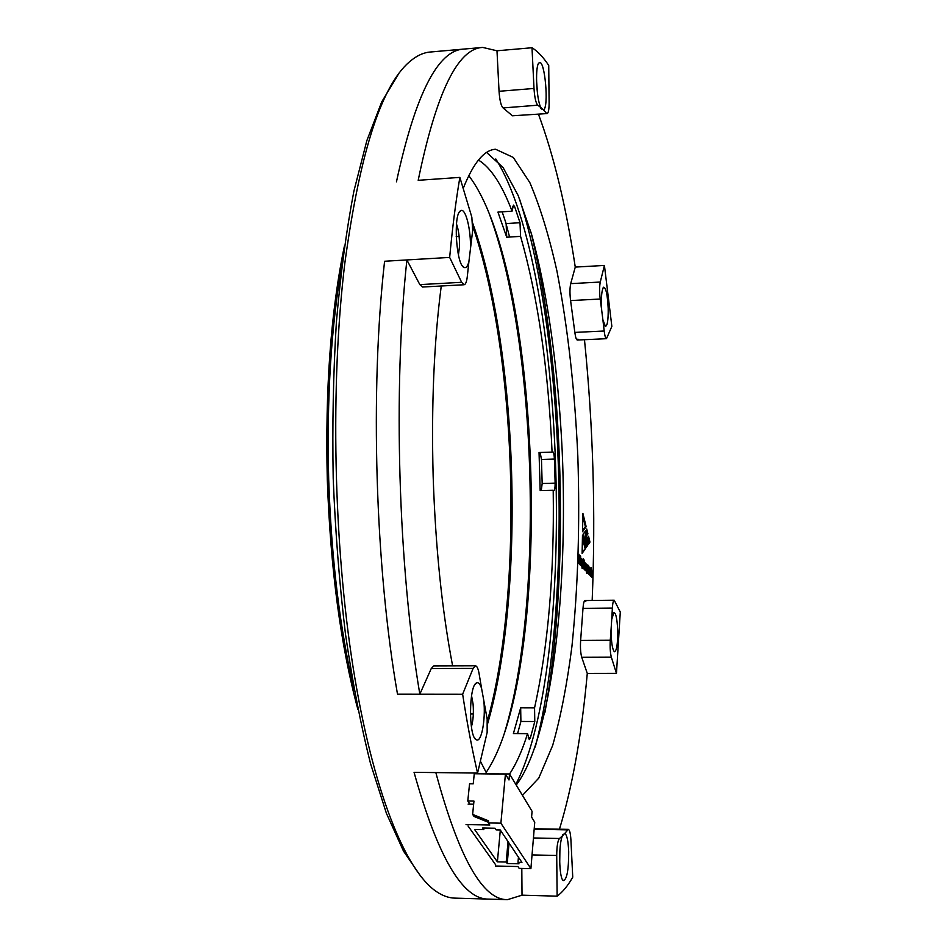 <?xml version="1.0" encoding="UTF-8"?>
<svg xmlns="http://www.w3.org/2000/svg" width="947" height="947" viewBox="0 0 947 947"><rect width="100%" height="100%" fill="white"/><g stroke="black" fill="none" stroke-linecap="round" stroke-linejoin="round"><path stroke-width="1.42" d="M495.79 158.966C566.199 270.57 578.439 663.374 515.819 784.365C578.439 663.374 566.199 270.57 495.79 158.966M519.287 198.219C565.087 338.896 572.805 603.89 535.256 746.994C572.805 603.89 565.087 338.896 519.287 198.219M541.293 490.593L542.169 483.503L555.131 483.136C555.143 487.741 554.682 490.274 553.77 490.735L553.214 490.286C554.397 573.764 548.183 646.292 534.558 707.871L534.783 721.519L530.379 737.914L529.278 739.583L527.55 733.641C522.259 750.509 516.257 763.969 509.569 774.019M478.448 160.043C490.747 167.548 501.946 184.594 512.055 211.181L513.44 205.097L514.635 206.671L520.01 222.711L520.578 236.371C537.837 296.802 548.337 368.714 552.077 452.11L552.61 451.612C553.557 452.015 554.161 454.513 554.421 459.082L555.131 483.136M530.888 231.979C564.128 368.395 570.13 574.498 544.88 712.618M505.532 221.752L509.593 237.046M354.356 690.955C339.961 629.755 331.403 559.251 328.692 479.442C326.62 398.829 331.036 327.236 341.962 264.687M357.895 709.457C340.648 645.416 330.444 568.756 327.295 479.478C325.093 389.359 330.799 311.539 344.412 246.007M472.66 225.931C517.098 354.166 524.058 590.088 487.338 721.176M472.458 222.509C518.494 350.118 525.727 593.449 487.456 724.254M489.646 214.732C536.878 343.145 544.383 601.286 504.692 732.22M468.765 175.633C542.785 272.452 554.397 671.506 486.131 772.468M527.55 733.641L513.404 733.546L520.672 707.823L534.558 707.871M520.578 236.371L506.716 237.212L497.933 212.092L512.055 211.181M553.214 490.286L540.181 490.629L539.044 452.524L552.077 452.11M542.169 483.503L541.459 459.484L540.181 452.488M506.716 237.212L506.136 223.587L502.147 211.82M517.583 733.57L520.897 721.46L520.672 707.823M584.204 559.997L583.518 562.849L583.139 558.825L582.95 567.951L583.482 564.519L584.05 569.123L583.754 559.997M585.187 565.371L584.986 562.613L584.607 562.009L584.275 562.885L584.761 569.94L584.761 565.383M588.489 565.347L588.466 573.846L588.051 565.347M587.815 571.278L587.779 573.113L587.483 571.278M585.814 563.394L585.234 570.39L585.838 564.661L586.229 571.455L586.252 564.01L585.376 563.406M587.483 565.217L586.702 564.282L586.465 565.986L586.974 573.48L587.057 565.217M582.547 531.693L582.914 513.475L586.157 526.686L582.547 531.693M587.708 545.318L586.394 547.248L586.524 540.619L587.708 545.318L586.418 546.111M586.169 530.249L585.873 545.081L583.174 533.99L586.169 530.249M591.248 567.727L590.679 576.214L591.259 570.567L591.626 577.232L591.745 570.769L590.833 567.738M589.555 571.408L589.01 566.815L588.643 573.397L589.247 574.628L589.555 571.408M589.969 542.086L588.371 544.383L586.915 538.512L588.525 536.227L589.969 542.086L588.182 543.602M452.619 665.848C441.965 610.247 435.478 547.07 433.158 476.317C431.264 405.742 433.963 342.305 441.255 286.006M463.284 188.228C473.453 162.837 484.213 149.851 495.589 149.247L513.274 157.427L529.835 182.593C540.074 206.576 549.118 236.087 556.954 271.138C567.786 327.449 574.746 389.11 577.824 456.158C580.026 523.324 578.049 586.797 571.917 646.552C567.064 684.255 560.648 717.222 552.669 745.443L538.76 778.126L522.46 795.373M486.829 773.687L480.484 761.424M538.488 114.256C553.853 155.639 566.117 206.588 575.267 267.09L570.698 283.65C569.763 288.006 569.727 293.653 570.591 300.578L574.841 332.409C575.492 337.298 576.309 339.843 577.315 340.044L578.084 339.227L576.486 339.31M512.422 115.783L547.117 113.581C548.431 113.072 549.094 109.509 549.106 102.915L548.727 65.438C543.318 57.234 537.742 51.339 532.001 47.741L496.986 50.783L499.045 91.291C499.696 100.37 501.046 105.922 503.082 107.934L512.422 115.783L547.117 113.581M459.863 177.397C455.803 201.38 452.394 228.049 449.659 257.418L461.639 282.301L464.066 284.751C465.652 284.455 466.741 281.626 467.333 276.264L468.907 261.609C467.688 266.261 466.113 268.226 464.184 267.504C456.229 265.622 452.938 213.738 460.633 210.767C465.51 207.085 471.263 230.204 470.399 249.262L472.66 230.606L471.843 217.194L459.863 177.397L418.195 180.309C436.259 92.688 457.768 48.392 482.745 47.433L496.986 50.783M475.418 665.777L473.109 668.416L462.645 694.21C467.12 723.236 472.091 749.527 477.572 773.072L487.149 732.433L487.16 719.022L483.81 700.614C485.799 719.59 481.407 743.158 476.305 739.749C468.469 737.228 468.741 685.273 476.566 682.929C478.436 682.1 480.105 683.935 481.585 688.433L479.146 673.968C478.247 668.7 477.004 665.978 475.418 665.777L433.785 665.907L431.264 668.523L419.829 694.163C398.249 566.661 392.946 389.063 406.89 259.94L419.829 284.621L422.469 287.036L464.066 284.751M521.809 868.435L522.022 895.175L507.545 899.65C482.757 900.135 458.845 857.781 435.833 772.586L414.052 772.326C437.905 857.284 462.752 899.543 488.581 899.094C462.752 899.543 437.905 857.284 414.052 772.326L477.572 773.072M568.318 829.371L564.803 833.372C566.945 834.863 568.247 841.031 568.697 851.886C568.685 869.962 566.922 879.514 563.394 880.556C559.073 879.361 558.268 845.34 562.34 835.988L559.464 838.497C557.712 840.676 556.8 846.334 556.718 855.472L557.132 896.17C562.636 892.121 567.845 885.788 572.746 877.171L570.911 839.823C570.508 833.289 569.644 829.809 568.318 829.371L534.203 828.743M584.252 601.321L585.826 601.298L585.033 600.552C584.027 600.812 583.352 603.417 582.997 608.365L580.641 640.432C580.18 647.405 580.547 653.028 581.742 657.301L587.282 673.435C581.695 734.754 572.426 786.673 559.452 829.205M584.477 339.713C593.189 426.41 595.758 513.333 592.171 600.469M590.632 571.479L590.49 568.768L590.088 567.999L589.756 568.863L590.23 575.8L590.159 569.478L590.632 571.479M580.109 555.498L579.398 558.387L579.008 554.291L578.83 563.524L579.363 560.068L579.943 564.732L579.647 555.498M580.618 557.724L580.464 565.288L580.168 557.724M580.653 556.102L580.629 557.262L580.191 556.102M586.749 529.018L587.921 533.824L586.619 535.694L586.749 529.018M585.743 548.135L582.121 553.391L582.476 535.138L585.743 548.135L582.145 552.267M582.938 560.245L582.133 559.286L581.896 561.015L582.429 568.602L582.5 560.245M581.221 558.375L580.629 565.466L581.257 559.665L581.647 566.555L581.683 559.014L580.771 558.387M486.628 152.443L503.058 167.489L518.198 195.591L531.551 234.276C547.768 293.392 558.292 370.668 562.187 450.808C568.33 590.348 551.959 737.831 516.233 785.051M419.829 694.163L397.491 694.139C375.19 567.028 369.898 390.022 384.589 261.254L406.89 259.94M482.745 47.433L463.852 49.078C437.834 50.144 415.366 94.392 396.45 181.824C415.366 94.392 437.834 50.144 463.852 49.078L430.092 52.026C424.138 52.523 418.183 55.044 412.217 59.614C382.73 81.631 360.251 149.626 344.779 263.597C330.231 383.571 333.427 543.033 353.101 667.28C372.846 791.716 405.742 870.98 436.425 891.589C442.64 895.791 448.736 897.969 454.702 898.123L507.545 899.65M587.969 537.02L589.223 542.098M589.839 575.184L590.478 575.172M589.768 568.78L590.49 568.768M588.821 570.828L588.833 569.763M588.738 573.48L589.496 573.468M588.797 574.166L589.413 574.154M588.691 567.584L589.413 567.573M588.821 570.414L589.579 570.402M589.164 569.183L589.105 568.224L589.164 569.183M590.975 570.567L591.662 569.964M585.388 531.22L585.175 542.205M579.019 560.079L579.079 558.387M578.996 559.381L579.765 559.369M586.69 531.894L587.164 533.836L587.921 533.824M587.164 533.836L586.643 534.593M586.465 543.436L586.951 545.33M582.429 537.967L584.986 548.147M582.855 516.364L585.4 526.698L586.157 526.686M585.4 526.698L582.571 530.616M586.619 570.804L586.631 569.952M586.524 572.888L586.584 572.13M586.572 572.45L587.329 572.438M586.595 573.077L587.247 573.065M587.022 566.069L586.891 569.952L587.022 566.069M587.933 566.614L588.572 566.602M582.05 565.904L582.074 565.051M581.967 568.034L582.026 567.253M582.003 567.584L582.772 567.573M582.038 568.212L582.701 568.212M582.464 561.109L582.346 565.051L582.464 561.109M580.985 559.677L580.925 559.085M584.37 563.429L584.275 562.838M584.299 569.206L584.358 568.579M584.346 568.709L585.116 568.697M584.382 569.502L585.009 569.49M584.37 563.37L585.128 563.358M584.773 563.619L584.63 568.567L584.773 563.619M583.127 564.519L583.186 562.849M583.103 563.832L583.873 563.82M471.393 726.811C473.216 720.596 473.772 712.984 473.074 703.976L471.559 695.761M537.505 93.575L536.511 79.891M458.431 255.003L459.484 246.575C459.65 237.567 458.644 230.026 456.478 223.965M462.645 694.21L397.491 694.139C375.19 567.028 369.898 390.022 384.589 261.254L449.659 257.418M604.423 265.444L600.268 282.04C599.415 286.408 599.404 292.078 600.209 299.027L601.665 310.036C601.002 297.358 601.653 289.746 603.641 287.201C605.973 287.722 607.489 294.777 608.187 308.355C608.341 320.039 607.406 326.028 605.393 326.313L602.884 319.743L604.198 331C604.802 335.913 605.559 338.47 606.482 338.683L611.857 326.372L604.423 265.444L575.267 267.09M611.087 629.163L610.282 640.255C609.892 647.251 610.235 652.885 611.348 657.182L616.461 673.376L620.285 612.046L614.212 600.209C613.301 600.481 612.685 603.085 612.378 608.057L611.726 619.385L613.869 612.614C615.881 612.78 617.148 618.675 617.681 630.288C617.799 643.924 616.698 651.074 614.39 651.749C612.271 649.334 611.17 641.806 611.087 629.163L611.726 619.385M616.461 673.376L587.282 673.435M557.132 896.17L522.022 895.175M562.34 835.988L564.803 833.372M481.585 688.433L483.81 700.614M470.399 249.262L468.907 261.609M532.001 47.741L534.001 88.462C534.629 97.588 535.872 103.164 537.754 105.2L540.773 107.473C536.144 98.441 534.948 64.266 539.21 62.822C544.845 58.347 549.224 108.313 543.389 109.888L540.773 107.473M543.389 109.888L546.348 113.143M602.884 319.743L601.665 310.036M421.131 876.851L403.493 851.104L386.4 813.295L370.561 763.696C360.807 725.106 352.438 681.816 345.442 633.815C339.44 583.778 335.356 531.93 333.202 478.247C332.231 424.54 333.297 372.538 336.386 322.24C340.565 273.908 346.413 230.204 353.906 191.116L366.832 140.677L381.688 101.945L397.811 75.215M559.713 863.64L559.902 850.039M473.24 783.808L474.269 773.746L505.426 774.113L500.892 823.18L488.392 822.943L488.593 820.871L472.624 814.396L473.962 801.091L467.794 800.996L469.558 783.761L473.24 783.808M478.637 773.794L509.533 773.959L532.072 811.319L531.587 817.072L534.747 822.245L530.9 868.659L519.181 868.375L517.95 866.552L495.541 866.008M466.031 824.577L489.8 825.026L488.392 822.943M488.451 822.327L474.068 816.492L472.624 814.396M468.126 804.121L473.642 804.216M474.565 829.465L497.388 861.841L506.207 862.042L507.225 863.522L518.992 863.806L517.997 862.326L521.927 862.421L500.276 829.974L496.145 829.892L495.044 828.246L482.662 828.009L483.799 829.655L474.565 829.465M500.892 823.18L530.9 868.659M495.648 864.812L468.043 825.973M469.961 804.157L467.794 800.996M505.426 774.113L508.989 779.961L509.533 773.959M483.953 828.033L483.799 829.655M518.435 857.189L517.997 862.326M509.048 843.126L507.225 863.522M508.042 841.611L506.207 862.042M500.324 830.046L497.388 861.841M541.459 459.484L554.421 459.082M512.457 206.813L514.635 206.671M506.136 223.587L520.01 222.711M520.897 721.46L534.783 721.519M528.189 737.902L530.379 737.914M584.311 562.625L584.986 562.613M574.841 332.409L604.198 331M612.378 608.057L582.997 608.365M580.641 640.432L610.282 640.255M567.561 829.88L534.167 829.241M533.445 837.965L559.464 838.497M473.334 713.991L470.387 713.979M456.194 236.62L459.129 236.442M537.754 105.2L503.082 107.934M600.209 299.027L570.591 300.578M499.045 91.291L534.001 88.462M419.829 284.621L461.639 282.301M473.109 668.416L431.264 668.523M556.718 855.472L532.036 854.916M611.348 657.182L581.742 657.301M570.698 283.65L600.268 282.04M540.832 108.266L541.791 109.142M538.37 63.863L539.21 62.822M614.212 600.209L585.033 600.552M606.482 338.683L577.315 340.044M462.349 265.764L464.184 267.504M459.011 212.732L460.633 210.767M474.589 737.879L476.305 739.749M474.838 684.776L476.566 682.929M562.494 879.562L563.394 880.556M562.364 835.147L563.287 834.2M613.301 613.206L613.869 612.614M604.802 325.756L605.393 326.313M603.097 287.817L603.641 287.201"/></g></svg>

